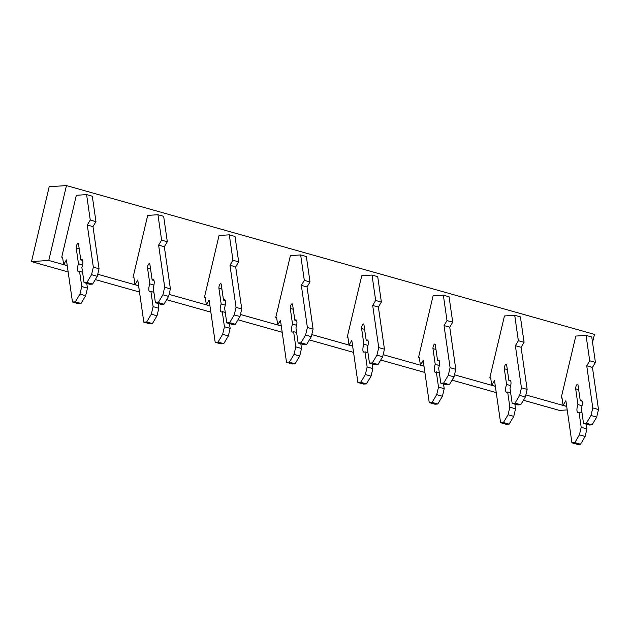 <?xml version="1.0" encoding="UTF-8"?>
<svg xmlns="http://www.w3.org/2000/svg" width="630" height="630" viewBox="0 0 630 630"><rect width="100%" height="100%" fill="white"/><g stroke="black" fill="none" stroke-linecap="round" stroke-linejoin="round"><path stroke-width="0.94" d="M66.457 185.582L48.762 260.45L31.5 261.6L49.195 186.732L66.457 185.582L594.46 334.396L592.554 342.46M567.197 409.909L559.495 410.421L523.412 400.247M48.762 260.45L67.245 265.655M97.745 274.255L138.592 285.768M169.092 294.368L209.948 305.881M240.447 314.48L281.295 325.993M311.795 334.585L352.642 346.098M383.15 354.698L423.998 366.211M454.498 374.811L495.345 386.324M525.853 394.923L566.701 406.437M31.5 261.6L68.142 271.932M95.303 279.586L139.498 292.036M166.651 299.699L210.845 312.149M238.006 319.804L282.201 332.262M309.354 339.916L353.548 352.375M380.709 360.029L424.896 372.48M452.056 380.142L496.251 392.592M157.949 214.72L161.611 240.14L167.32 241.755L163.658 216.326L157.949 214.72L147.696 215.405L134.576 270.876M229.304 234.825L232.958 260.253L238.668 261.859L235.014 236.439L229.304 234.825L219.043 235.51L205.931 290.989M300.652 254.937L304.314 280.366L310.015 281.972L306.361 256.552L300.652 254.937L290.391 255.623L277.279 311.102M372.007 275.05L375.661 300.478L381.37 302.085L377.716 276.657L372.007 275.05L361.746 275.735L348.634 331.215M443.355 295.163L447.009 320.583L452.718 322.198L449.064 296.769L443.355 295.163L433.094 295.848L419.982 351.32M514.71 315.276L518.364 340.696L524.073 342.303L520.412 316.882L514.71 315.276L504.449 315.953L491.329 371.432M586.058 335.38L589.712 360.809L595.421 362.415L591.767 336.995L586.058 335.38L575.796 336.066L562.684 391.545M63.228 250.772L76.34 195.292L86.601 194.607L92.311 196.213L95.965 221.642L92.988 226.627L99.044 268.758L97.256 276.318L92.618 284.075L89.775 284.264L84.066 282.657L81.884 267.482A6.324 2.189 -74.3 0 0 81.892 259.544A6.324 2.189 -74.3 0 0 80.79 259.906L82.648 260.426M63.606 249.149L61.716 257.174L62.606 257.426M82.601 264.947L78.474 263.781A6.324 2.189 -74.3 0 0 78.466 271.719A6.324 2.189 -74.3 0 0 79.561 271.357L81.742 286.532L79.955 294.092L75.324 301.849L72.474 302.038L66.418 259.906L63.63 264.553L62.567 257.119L61.716 257.174M63.63 264.553L67.229 265.569M72.474 302.038L78.183 303.644L81.034 303.455L75.324 301.849M79.955 294.092L85.664 295.698L81.034 303.455M81.742 286.532L87.452 288.138L85.664 295.698M86.775 283.421L87.452 288.138M79.561 271.357L82.561 272.207M80.79 259.906L78.537 244.212A2.764 0.961 -74.3 0 0 78.128 243.487A2.764 0.961 -74.3 0 0 76.75 245.031A2.764 0.961 -74.3 0 0 76.214 248.086L78.474 263.781M86.601 194.607L90.255 220.027L87.279 225.012L93.334 267.151L91.547 274.712L86.909 282.461L92.618 284.075M86.909 282.461L84.066 282.657M91.547 274.712L97.256 276.318M93.334 267.151L99.044 268.758M87.279 225.012L92.988 226.627M90.255 220.027L95.965 221.642M134.962 269.262L133.064 277.287L133.962 277.539M153.948 285.051L149.822 283.894A6.324 2.189 -74.3 0 0 149.814 291.832A6.324 2.189 -74.3 0 0 150.916 291.469L153.098 306.645L151.31 314.205L146.672 321.954L143.821 322.15L137.765 280.011L134.985 284.666L133.914 277.231L133.064 277.287M134.985 284.666L138.584 285.681M143.821 322.15L149.53 323.757L152.381 323.568L146.672 321.954M151.31 314.205L157.02 315.811L152.381 323.568M153.098 306.645L158.807 308.251L157.02 315.811M158.122 303.526L158.807 308.251M150.916 291.469L153.909 292.312M161.611 240.14L158.626 245.125L164.69 287.256L162.902 294.824L158.264 302.573L155.413 302.762L153.232 287.595A6.324 2.189 -74.3 0 0 153.248 279.657A6.324 2.189 -74.3 0 0 152.145 280.019L149.885 264.316A2.764 0.961 -74.3 0 0 149.475 263.592A2.764 0.961 -74.3 0 0 148.097 265.143A2.764 0.961 -74.3 0 0 147.57 268.199L149.822 283.894M152.145 280.019L153.996 280.539M155.413 302.762L161.123 304.377L163.973 304.18L158.264 302.573M162.902 294.824L168.604 296.431L163.973 304.18M164.69 287.256L170.391 288.871L168.604 296.431M158.626 245.125L164.335 246.732L170.391 288.871M167.32 241.755L164.335 246.732M206.309 289.375L204.411 297.392L205.309 297.643M225.296 305.164L221.177 304.007A6.324 2.189 -74.3 0 0 221.161 311.937A6.324 2.189 -74.3 0 0 222.264 311.582L224.445 326.75L222.658 334.317L218.027 342.066L215.177 342.255L209.121 300.124L206.333 304.778L205.262 297.336L204.411 297.392M206.333 304.778L209.932 305.794M215.177 342.255L220.886 343.87L223.729 343.673L218.027 342.066M222.658 334.317L228.367 335.924L223.729 343.673M224.445 326.75L230.155 328.364L228.367 335.924M229.477 323.639L230.155 328.364M222.264 311.582L225.264 312.425M232.958 260.253L229.982 265.238L236.037 307.369L234.25 314.929L229.611 322.686L226.768 322.875L224.587 307.708A6.324 2.189 -74.3 0 0 224.595 299.77A6.324 2.189 -74.3 0 0 223.493 300.124L221.24 284.429A2.764 0.961 -74.3 0 0 220.831 283.705A2.764 0.961 -74.3 0 0 219.453 285.256A2.764 0.961 -74.3 0 0 218.917 288.304L221.177 304.007M223.493 300.124L225.351 300.652M226.768 322.875L232.47 324.481L235.321 324.293L229.611 322.686M234.25 314.929L239.959 316.543L235.321 324.293M236.037 307.369L241.747 308.976L239.959 316.543M229.982 265.238L235.683 266.844L241.747 308.976M238.668 261.859L235.683 266.844M277.665 309.488L275.767 317.504L276.664 317.756M296.651 325.277L292.525 324.111A6.324 2.189 -74.3 0 0 292.517 332.049A6.324 2.189 -74.3 0 0 293.619 331.695L295.801 346.862L294.013 354.422L289.375 362.179L286.524 362.368L280.468 320.237L277.688 324.891L276.617 317.449L275.767 317.504M277.688 324.891L281.279 325.899M286.524 362.368L292.233 363.975L295.084 363.786L289.375 362.179M294.013 354.422L299.723 356.037L295.084 363.786M295.801 346.862L301.51 348.469L299.723 356.037M300.825 343.752L301.51 348.469M293.619 331.695L296.612 332.538M304.314 280.366L301.329 285.351L307.385 327.482L305.597 335.042L300.967 342.799L298.116 342.988L295.935 327.813A6.324 2.189 -74.3 0 0 295.942 319.882A6.324 2.189 -74.3 0 0 294.848 320.237L292.588 304.542A2.764 0.961 -74.3 0 0 292.178 303.817A2.764 0.961 -74.3 0 0 290.8 305.369A2.764 0.961 -74.3 0 0 290.273 308.416L292.525 324.111M294.848 320.237L296.698 320.757M298.116 342.988L303.825 344.594L306.676 344.405L300.967 342.799M305.597 335.042L311.307 336.648L306.676 344.405M307.385 327.482L313.094 329.088L311.307 336.648M301.329 285.351L307.038 286.957L313.094 329.088M310.015 281.972L307.038 286.957M349.012 329.592L347.114 337.617L348.012 337.869M367.999 345.39L363.88 344.224A6.324 2.189 -74.3 0 0 363.864 352.162A6.324 2.189 -74.3 0 0 364.967 351.8L367.148 366.975L365.361 374.535L360.722 382.292L357.879 382.481L351.816 340.35L349.036 344.996L347.965 337.562L347.114 337.617M349.036 344.996L352.635 346.012M357.879 382.481L363.589 384.087L366.432 383.898L360.722 382.292M365.361 374.535L371.07 376.141L366.432 383.898M367.148 366.975L372.858 368.582L371.07 376.141M372.18 363.864L372.858 368.582M364.967 351.8L367.967 352.65M375.661 300.478L372.684 305.455L378.74 347.595L376.953 355.155L372.314 362.904L369.464 363.1L367.282 347.925A6.324 2.189 -74.3 0 0 367.298 339.987A6.324 2.189 -74.3 0 0 366.195 340.35L363.935 324.655A2.764 0.961 -74.3 0 0 363.534 323.93A2.764 0.961 -74.3 0 0 362.155 325.474A2.764 0.961 -74.3 0 0 361.62 328.529L363.88 344.224M366.195 340.35L368.046 340.869M369.464 363.1L375.173 364.707L378.024 364.518L372.314 362.904M376.953 355.155L382.662 356.761L378.024 364.518M378.74 347.595L384.45 349.201L382.662 356.761M372.684 305.455L378.386 307.07L384.45 349.201M381.37 302.085L378.386 307.07M420.367 349.705L418.47 357.73L419.359 357.982M439.354 365.495L435.228 364.337A6.324 2.189 -74.3 0 0 435.22 372.275A6.324 2.189 -74.3 0 0 436.322 371.913L438.504 387.088L436.716 394.648L432.078 402.397L429.227 402.594L423.171 360.454L420.391 365.109L419.32 357.675L418.47 357.73M420.391 365.109L423.982 366.125M429.227 402.594L434.936 404.2L437.787 404.011L432.078 402.397M436.716 394.648L442.417 396.254L437.787 404.011M438.504 387.088L444.205 388.694L442.417 396.254M443.528 383.969L444.205 388.694M436.322 371.913L439.315 372.755M447.009 320.583L444.032 325.568L450.088 367.7L448.3 375.267L443.67 383.016L440.819 383.205L438.637 368.038A6.324 2.189 -74.3 0 0 438.645 360.1A6.324 2.189 -74.3 0 0 437.551 360.462L435.291 344.76A2.764 0.961 -74.3 0 0 434.881 344.035A2.764 0.961 -74.3 0 0 433.503 345.586A2.764 0.961 -74.3 0 0 432.975 348.642L435.228 364.337M437.551 360.462L439.401 360.982M440.819 383.205L446.528 384.82L449.371 384.623L443.67 383.016M448.3 375.267L454.009 376.874L449.371 384.623M450.088 367.7L455.797 369.314L454.009 376.874M444.032 325.568L449.741 327.175L455.797 369.314M452.718 322.198L449.741 327.175M491.715 369.818L489.817 377.835L490.715 378.094M510.702 385.607L506.583 384.45A6.324 2.189 -74.3 0 0 506.567 392.38A6.324 2.189 -74.3 0 0 507.67 392.025L509.851 407.193L508.063 414.76L503.425 422.509L500.582 422.698L494.519 380.567L491.739 385.221L490.668 377.779L489.817 377.835M491.739 385.221L495.337 386.237M500.582 422.698L506.284 424.313L509.134 424.124L503.425 422.509M508.063 414.76L513.773 416.367L509.134 424.124M509.851 407.193L515.56 408.807L513.773 416.367M514.883 404.082L515.56 408.807M507.67 392.025L510.67 392.868M518.364 340.696L515.379 345.681L521.443 387.812L519.655 395.372L515.017 403.129L512.166 403.318L509.985 388.151A6.324 2.189 -74.3 0 0 510.001 380.213A6.324 2.189 -74.3 0 0 508.898 380.567L506.638 364.872A2.764 0.961 -74.3 0 0 506.229 364.148A2.764 0.961 -74.3 0 0 504.851 365.699A2.764 0.961 -74.3 0 0 504.323 368.747L506.583 384.45M508.898 380.567L510.749 381.095M512.166 403.318L517.876 404.925L520.726 404.736L515.017 403.129M519.655 395.372L525.365 396.987L520.726 404.736M521.443 387.812L527.152 389.419L525.365 396.987M515.379 345.681L521.089 347.287L527.152 389.419M524.073 342.303L521.089 347.287M563.062 389.931L561.173 397.947L562.062 398.199M582.057 405.72L577.93 404.555A6.324 2.189 -74.3 0 0 577.923 412.492A6.324 2.189 -74.3 0 0 579.017 412.138L581.199 427.305L579.411 434.865L574.78 442.622L571.93 442.811L565.874 400.68L563.086 405.334L562.023 397.892L561.173 397.947M563.086 405.334L566.685 406.342M571.93 442.811L577.639 444.418L580.49 444.229L574.78 442.622M579.411 434.865L585.12 436.48L580.49 444.229M581.199 427.305L586.908 428.912L585.12 436.48M586.231 424.195L586.908 428.912M579.017 412.138L582.018 412.981M589.712 360.809L586.735 365.794L592.791 407.925L591.003 415.485L586.365 423.242L583.522 423.431L581.34 408.256A6.324 2.189 -74.3 0 0 581.348 400.326A6.324 2.189 -74.3 0 0 580.246 400.68L577.994 384.985A2.764 0.961 -74.3 0 0 577.584 384.261A2.764 0.961 -74.3 0 0 576.206 385.812A2.764 0.961 -74.3 0 0 575.67 388.86L577.93 404.555M580.246 400.68L582.104 401.2M583.522 423.431L589.231 425.037L592.074 424.848L586.365 423.242M591.003 415.485L596.712 417.091L592.074 424.848M592.791 407.925L598.5 409.531L596.712 417.091M586.735 365.794L592.444 367.4L598.5 409.531M595.421 362.415L592.444 367.4M76.214 248.086L79.215 248.929M147.57 268.199L150.562 269.041M218.917 288.304L221.917 289.154M290.273 308.416L293.265 309.259M361.62 328.529L364.62 329.372M432.975 348.642L435.968 349.485M504.323 368.747L507.323 369.597M575.67 388.86L578.671 389.702"/></g></svg>

